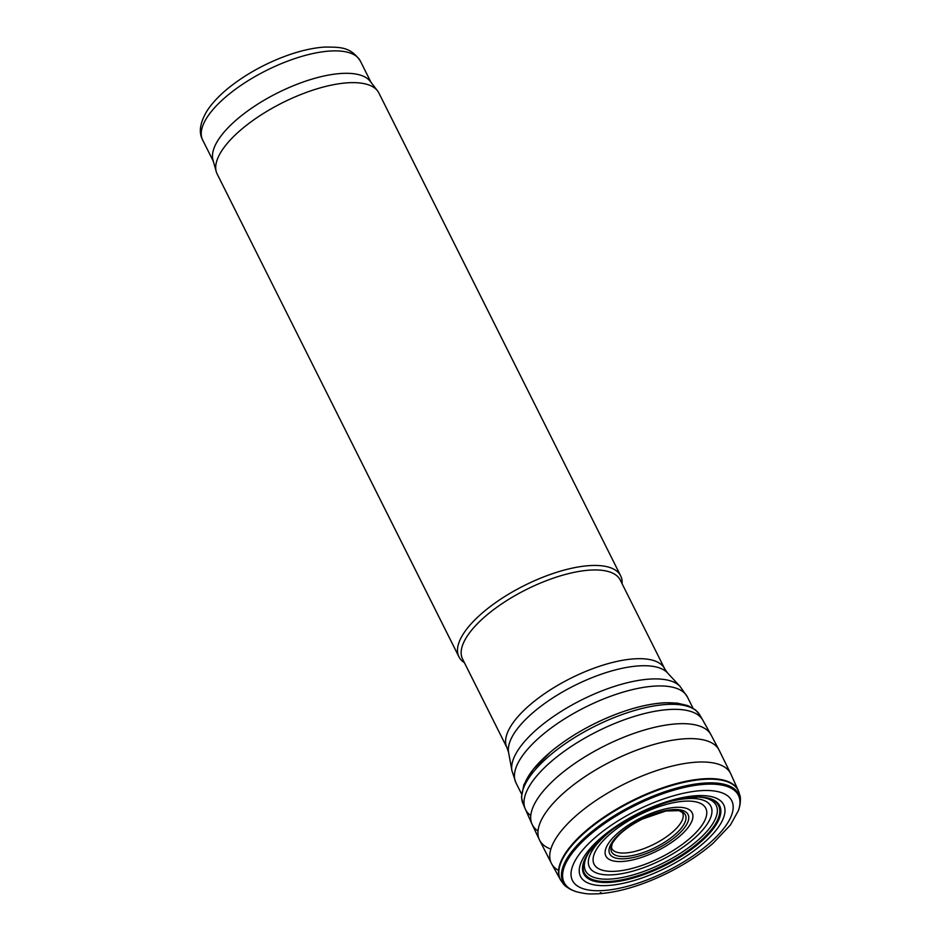 <?xml version="1.0" encoding="UTF-8"?>
<svg xmlns="http://www.w3.org/2000/svg" width="941" height="941" viewBox="0 0 941 941"><rect width="100%" height="100%" fill="white"/><g stroke="black" fill="none" stroke-linecap="round" stroke-linejoin="round"><path stroke-width="1.41" d="M622.083 583.702A90.442 34.476 153.4 0 0 620.672 575.845L378.894 93.03A90.442 34.476 153.4 0 0 377.564 90.889L370.26 81.361A88.172 33.605 153.4 0 0 341.901 73.433A88.172 33.605 153.4 0 0 253.282 107.051A88.172 33.605 153.4 0 0 212.995 160.111L216.254 171.662A90.442 34.476 153.4 0 0 217.171 174.014L458.937 656.83A90.442 34.476 153.4 0 0 464.395 662.664M377.564 90.889A90.442 34.476 153.4 0 0 348.464 82.761A90.442 34.476 153.4 0 0 257.587 117.237A90.442 34.476 153.4 0 0 216.254 171.662M620.672 575.845A90.442 34.476 153.4 0 0 590.242 565.576A90.442 34.476 153.4 0 0 496.777 601.817A90.442 34.476 153.4 0 0 458.937 656.83M590.607 570.081A88.172 33.605 153.4 0 0 499.471 605.416A88.172 33.605 153.4 0 0 462.584 659.053L507.011 747.777A88.172 33.605 153.4 0 1 543.898 694.14A88.172 33.605 153.4 0 1 635.034 658.806A88.172 33.605 153.4 0 1 664.699 668.816L620.272 580.091A88.172 33.605 153.4 0 0 590.607 570.081M330.667 51.002A88.172 33.605 153.4 0 0 239.543 86.337A88.172 33.605 153.4 0 0 202.644 139.974C198.445 132.305 199.998 122.459 207.302 110.45C212.642 102.404 220.288 94.453 230.274 86.584C247.177 73.445 266.279 63.023 287.593 55.331C301.238 50.508 313.741 47.744 325.115 47.05C339.419 47.297 350.264 46.227 360.332 61.012A88.172 33.605 153.4 0 0 330.667 51.002M664.699 668.816L667.498 672.886A89.407 34.076 153.4 0 0 639.598 665.852A89.407 34.076 153.4 0 0 551.097 699.045A89.407 34.076 153.4 0 0 508.587 752.459L507.011 747.777M667.498 672.886L680.108 686.471A94.629 36.076 153.4 0 0 650.572 679.037A94.629 36.076 153.4 0 0 556.907 714.16A94.629 36.076 153.4 0 0 511.916 770.691L508.587 752.459M680.108 686.471L687.389 696.963A95.864 36.546 153.4 0 0 655.136 686.083A95.864 36.546 153.4 0 0 556.06 724.499A95.864 36.546 153.4 0 0 515.962 782.806L511.916 770.691M600.311 892.75L601.052 892.703A92.888 35.405 -26.6 0 1 600.311 892.75M602.91 890.562A89.066 33.947 -26.6 0 1 602.44 890.598A89.066 33.947 -26.6 0 1 617.237 821.34A89.066 33.947 -26.6 0 1 733.168 807.954A89.066 33.947 -26.6 0 1 614.038 889.257A89.066 33.947 -26.6 0 1 602.91 890.562M576.351 891.727A97.441 37.146 -26.6 0 1 634.646 805.731A97.441 37.146 -26.6 0 1 738.426 810.566L730.416 824.998L713.137 843.218C700.327 854.263 685.213 864.156 667.781 872.895C642.55 885.305 619.413 892.268 598.382 893.797C590.866 893.891 588.372 894.703 576.351 891.727L571.846 890.01A98.229 37.44 -26.6 0 1 634.105 804.649A98.229 37.44 -26.6 0 1 739.755 805.919L738.426 810.566M560.671 880.106A99.499 37.922 -26.6 0 1 560.518 879.859L560.812 880.364A99.464 37.911 -26.6 0 1 632.387 801.214A99.464 37.911 -26.6 0 1 738.638 791.31C740.191 797.015 741.167 796.239 739.755 805.919M558.589 870.46A100.24 38.205 -26.6 0 1 551.497 863.556L560.518 879.859A99.499 37.922 -26.6 0 1 632.117 800.673A99.499 37.922 -26.6 0 1 738.403 790.781A99.499 37.922 -26.6 0 1 738.52 791.052M549.52 848.57A100.416 38.275 -26.6 0 1 539.511 840.007L551.497 863.556A100.24 38.205 -26.6 0 1 623.883 784.241A100.24 38.205 -26.6 0 1 730.757 773.784L738.638 791.31M538.017 830.997A100.028 38.134 -26.6 0 1 532.018 824.163L539.511 840.007A100.416 38.275 -26.6 0 1 612.191 760.893A100.416 38.275 -26.6 0 1 719.089 750.083L730.757 773.784M530.783 815.518A99.276 37.84 -26.6 0 1 525.219 808.86L532.018 824.163A100.028 38.134 -26.6 0 1 604.663 745.86A100.028 38.134 -26.6 0 1 710.89 734.592L719.089 750.083M702.704 719.983L699.728 714.854A98.911 37.699 -26.6 0 0 594.853 726.264A98.911 37.699 -26.6 0 0 522.89 803.402L525.219 808.86A99.276 37.84 -26.6 0 1 597.406 731.357A99.276 37.84 -26.6 0 1 702.704 719.983L710.89 734.592M523.055 789.428A95.994 36.593 -26.6 0 1 593.747 724.064A95.994 36.593 -26.6 0 1 688.436 706.609M678.932 810.636L682.225 812.365A39.616 15.103 -26.6 0 1 671.85 832.656A39.616 15.103 -26.6 0 1 636.469 851.017A39.616 15.103 -26.6 0 1 625.083 852.993A39.616 15.103 -26.6 0 1 611.462 847.794L612.05 844.124C611.932 844.865 611.65 842.489 619.884 834.149C625.965 828.503 633.587 823.422 642.727 818.929L665.805 811.013L678.932 810.636A41.251 15.726 -26.6 0 1 678.896 830.868A41.251 15.726 -26.6 0 1 637.163 854.452A41.251 15.726 -26.6 0 1 625.447 856.475A41.251 15.726 -26.6 0 1 612.05 844.124M636.198 856.804A43.804 16.691 -26.6 0 1 624.471 858.757A43.804 16.691 -26.6 0 1 629.788 825.963A43.804 16.691 -26.6 0 1 688.612 816.165A43.804 16.691 -26.6 0 1 636.198 856.804M633.716 859.674A48.25 18.385 -26.6 0 1 622.107 861.497A48.25 18.385 -26.6 0 1 628.388 825.104A48.25 18.385 -26.6 0 1 692.835 814.977A48.25 18.385 -26.6 0 1 633.716 859.674M626.565 869.731A62.459 23.807 -26.6 0 1 615.096 871.295A62.459 23.807 -26.6 0 1 624.353 823.446A62.459 23.807 -26.6 0 1 706.773 812.201A62.459 23.807 -26.6 0 1 626.565 869.731M668.581 801.932A67.917 25.889 -26.6 0 1 707.738 823.257A67.917 25.889 -26.6 0 1 623.695 873.319A67.917 25.889 -26.6 0 1 612.273 874.812A67.917 25.889 -26.6 0 1 611.285 830.621M698.093 797.039A73.057 27.854 -26.6 0 1 704.88 833.608A73.057 27.854 -26.6 0 1 621.625 877.635A73.057 27.854 -26.6 0 1 610.109 879.082A73.057 27.854 -26.6 0 1 589.689 851.323M693.282 797.145A75.08 28.618 -26.6 0 1 698.634 797.051A75.08 28.618 -26.6 0 1 707.467 834.161A75.08 28.618 -26.6 0 1 621.225 879.964A75.08 28.618 -26.6 0 1 609.58 881.423A75.08 28.618 -26.6 0 1 589.372 851.758A75.08 28.618 -26.6 0 1 592.654 847.535M621.001 880.952A75.998 28.971 -26.6 0 1 609.298 882.411A75.998 28.971 -26.6 0 1 598.347 841.513C617.931 821.916 657.63 802.038 685.036 798.097A75.998 28.971 -26.6 0 1 713.007 829.162A75.998 28.971 -26.6 0 1 621.001 880.952M619.213 884.105A80.056 30.512 -26.6 0 1 607.463 885.528A80.056 30.512 -26.6 0 1 620.319 823.563A80.056 30.512 -26.6 0 1 724.982 810.789A80.056 30.512 -26.6 0 1 619.213 884.105M202.644 139.974L213.336 161.311M360.332 61.012L371.013 82.349M515.962 782.806L521.526 793.933M687.389 696.963L692.964 708.091M560.812 880.364C564.447 885.022 563.247 885.34 571.846 890.01M522.89 803.402L521.467 797.062L523.843 784.818L533.088 769.479L550.32 752.153C569.517 736.25 591.983 723.406 617.696 713.607C635.116 707.138 650.819 703.527 664.805 702.762L677.249 703.115L687.918 705.644L695.505 709.914L699.728 714.854M589.372 851.758L598.347 841.513M698.634 797.051L685.036 798.097"/></g></svg>
